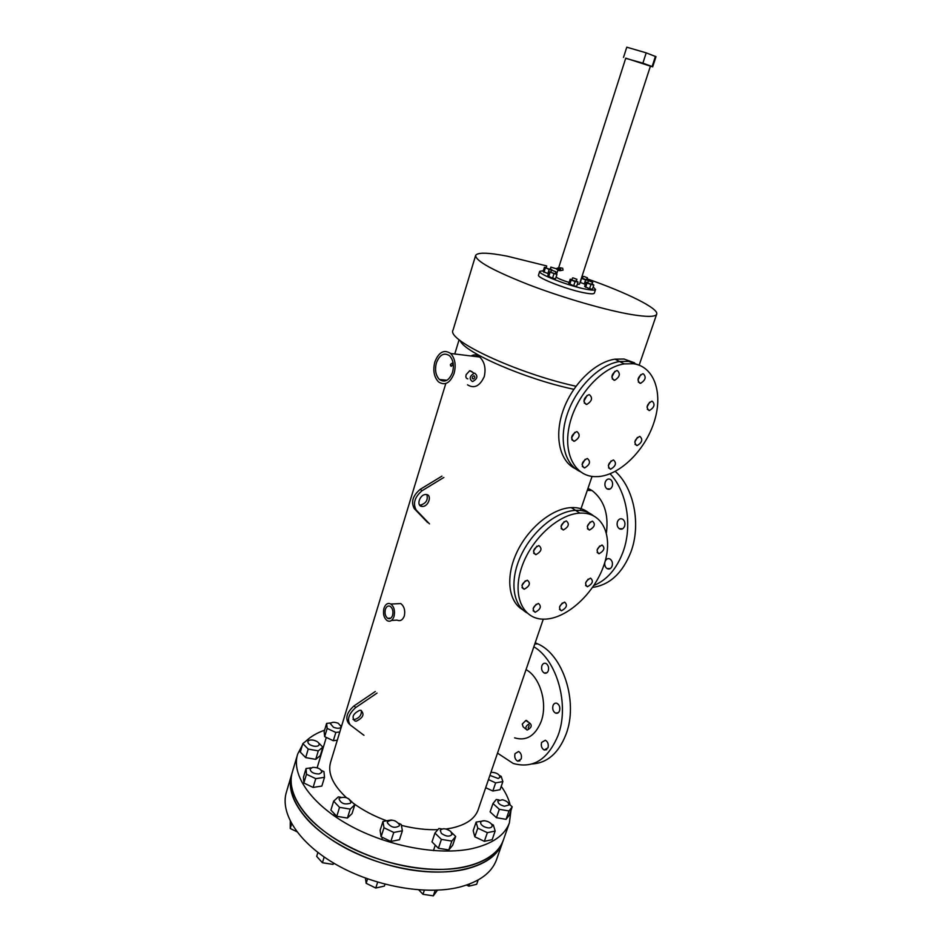 <?xml version="1.0" encoding="UTF-8"?>
<svg xmlns="http://www.w3.org/2000/svg" width="943" height="943" viewBox="0 0 943 943"><rect width="100%" height="100%" fill="white"/><g stroke="black" fill="none" stroke-linecap="round" stroke-linejoin="round"><path stroke-width="1.41" d="M535.813 554.673L535.848 554.673C541.435 551.561 542.437 548.52 538.866 545.561L538.795 545.561C533.208 548.72 532.217 551.749 535.813 554.673M533.502 551.101L536.862 546.186L533.502 551.101M563.219 529.99L563.348 529.99C568.747 526.889 569.737 523.86 566.295 520.913L566.13 520.913C560.731 524.049 559.765 527.078 563.219 529.99M561.014 526.442L564.15 521.632L561.014 526.442M589.363 530.072L589.481 530.06C594.727 527.031 595.705 524.06 592.44 521.161L592.287 521.161C587.053 524.237 586.074 527.208 589.363 530.072M587.312 526.43L590.129 522.021L587.312 526.43M599.017 553.73L599.053 553.73C604.227 550.759 605.229 547.859 602.058 545.03L601.988 545.03C596.813 548.036 595.823 550.936 599.017 553.73L597.143 552.48M597.108 549.946L599.665 546.021L597.108 549.946M587.513 586.711C592.664 583.752 593.677 580.9 590.554 578.142L590.495 578.142C585.344 581.077 584.318 583.941 587.418 586.711L587.513 586.711M585.638 582.821L588.137 579.143L585.638 582.821M561.521 610.758C566.731 607.787 567.769 604.923 564.633 602.153L564.492 602.164C559.27 605.111 558.221 607.976 561.344 610.758L561.521 610.758M559.564 606.868L562.264 603.06L559.564 606.868M535.306 612.231C540.681 609.213 541.718 606.29 538.441 603.473L538.276 603.473C532.901 606.479 531.852 609.402 535.117 612.231L535.306 612.231M533.172 608.435L536.225 604.215L533.172 608.435M524.237 589.21C529.789 586.11 530.815 583.116 527.314 580.228L527.243 580.228C521.679 583.304 520.642 586.298 524.131 589.21L524.237 589.21M521.951 585.532L525.286 580.864L521.951 585.532M582.22 513.086L579.933 513.133C558.397 514.029 530.933 539.29 521.62 567.486C512.037 595.693 522.705 619.068 543.345 619.162L545.926 619.103C567.863 617.806 594.208 593.135 603.709 565.753C613.516 538.37 604.204 513.369 582.22 513.086M579.933 513.133L575.572 510.352L577.847 510.316C583.858 510.458 588.951 512.202 593.159 515.562C588.951 512.202 583.858 510.458 577.847 510.316L575.572 510.352C556.547 511.224 532.583 530.697 521.09 555.262C509.479 579.804 512.414 604.675 526.889 612.832C512.414 604.675 509.479 579.804 521.09 555.262C532.583 530.697 556.547 511.224 575.572 510.352L571.234 507.593C552.221 508.418 528.304 527.809 516.858 552.292C505.307 576.751 508.265 601.587 522.752 609.767M291.446 775.122L286.519 791.755C279.588 813.184 298.766 843.36 336.663 864.837C374.465 886.349 425.753 895.437 459.076 887.233C479.138 882.023 491.586 872.935 496.419 859.957L496.666 859.25M291.693 774.274C284.892 795.255 304.318 825.031 342.427 846.401C380.465 867.808 431.918 877.096 465.241 869.269C485.303 864.295 497.704 855.454 502.442 842.747C495.216 863.222 462.506 875.705 419.8 871.12C377.165 866.593 330.533 844.975 307.477 819.703C292.813 803.13 287.556 787.983 291.693 774.274L292.189 772.612M502.678 842.052L503.303 840.272C496.101 860.688 463.39 873.112 420.684 868.491C378.025 863.929 331.358 842.323 308.278 817.086C293.591 800.548 288.31 785.436 292.436 771.763C285.646 792.674 305.108 822.402 343.264 843.761C381.326 865.144 432.802 874.456 466.137 866.688C486.187 861.749 498.576 852.943 503.303 840.272L503.55 839.576M625.68 58.348L642.878 63.157L652.108 66.54L650.328 66.434M623.512 57.405L626.777 47.197L646.214 52.855L655.986 56.686L652.662 66.882M652.108 66.54L655.444 56.321M646.214 52.855L642.878 63.157M521.196 758.974L517.672 761.166C515.161 759.669 514.277 757.182 515.019 753.681L518.567 751.488C521.066 752.985 521.939 755.484 521.196 758.974M548.307 670.721C547.4 672.889 546.044 673.656 544.241 673.031C541.919 671.487 541.129 669.058 541.883 665.758C542.791 663.577 544.158 662.799 545.973 663.448C548.284 665.004 549.062 667.432 548.307 670.721M559.529 710.81C558.657 712.92 557.325 713.674 555.545 713.097C553.069 711.529 552.221 709.03 552.999 705.612C553.883 703.502 555.215 702.735 557.018 703.337C559.47 704.916 560.307 707.403 559.529 710.81M548.001 747.811L544.252 750.039C541.695 748.494 540.811 745.972 541.577 742.459L545.349 740.231C547.883 741.776 548.767 744.31 548.001 747.811M605.052 561.545L605.064 561.498C606.243 558.857 607.917 558.044 610.121 559.058C612.231 560.708 612.891 563.065 612.09 566.142C610.923 568.759 609.249 569.584 607.08 568.594C605.111 567.144 604.392 564.975 604.899 562.075M624.596 526.218C623.347 528.988 621.578 529.825 619.303 528.717C617.276 527.066 616.663 524.744 617.453 521.75C618.714 518.956 620.482 518.131 622.769 519.263C624.785 520.925 625.398 523.235 624.596 526.218M612.255 486.293C610.981 489.134 609.213 489.983 606.95 488.828C605.041 487.225 604.475 484.961 605.253 482.073C606.526 479.209 608.306 478.36 610.581 479.539C612.467 481.154 613.033 483.405 612.255 486.293M615.249 471.394C633.885 487.849 641.228 524.237 630.997 551.738C622.616 573.061 609.803 584.943 592.569 587.406M610.097 473.775C626.836 491.256 632.718 525.664 623.075 551.844C616.698 568.829 606.974 580.039 593.878 585.462M535.211 642.784L537.64 643.833C563.006 654.418 578.495 701.863 566.071 734.196C558.692 753.068 547.4 762.981 532.194 763.948M533.844 646.768C557.018 660.324 569.655 704.892 558.091 735.363C547.942 759.622 532.984 768.981 513.204 763.453L497.503 753.127M583.882 401.246L587.124 395.353L583.882 401.246M611.842 377.07L614.848 371.33L611.842 377.07M637.94 380.017L640.698 374.701L637.94 380.017M647.016 407.07L649.609 402.225L647.016 407.07M634.78 442.055L637.397 437.422L634.78 442.055M608.306 465.689L611.135 460.891L608.306 465.689M582.079 464.498L585.202 459.276L582.079 464.498M571.517 437.976L574.817 432.318L571.517 437.976M473.056 378.968L473.28 378.968C475.06 377.907 475.319 376.846 474.046 375.774L473.822 375.774C472.03 376.846 471.771 377.907 473.056 378.968M452.923 364.788L451.249 366.249L450.4 364.505L452.204 363.114L452.923 364.788M392.583 615.331C391.463 618.325 389.824 619.315 387.691 618.325C385.286 616.345 384.52 613.351 385.381 609.367C386.5 606.361 388.151 605.359 390.308 606.373C392.689 608.365 393.455 611.359 392.583 615.331M528.127 728.008L529.2 725.509L528.127 728.008M436.397 362.902C434.664 369.927 435.678 375.467 439.438 379.499C444.825 382.964 449.186 380.583 452.522 372.367C454.255 365.389 453.288 359.861 449.611 355.794C444.118 352.211 439.721 354.58 436.397 362.902M624.301 363.904C602.212 367.075 577.01 394.374 569.867 423.395C562.476 452.44 574.334 476.038 594.691 476.639L598.605 476.557C620.435 474.836 645.33 449.976 654.218 421.698C663.353 393.431 654.466 366.473 633.331 363.739L624.301 363.904L619.622 361.523L628.663 361.369L639.236 365.2L628.663 361.369L619.622 361.523C599.654 364.446 576.833 386.83 567.674 413.01C558.386 439.179 564.173 464.227 580.016 471.5C564.173 464.227 558.386 439.179 567.674 413.01C576.833 386.83 599.654 364.446 619.622 361.523L614.977 359.165C595.021 362.041 572.26 384.331 563.148 410.429C553.906 436.515 559.729 461.528 575.584 468.812M634.58 362.855L624.007 359.024L614.977 359.165M588.809 512.815C584.613 509.468 579.509 507.711 573.521 507.558L571.234 507.593M474.824 373.263L474.235 373.263C469.638 376.021 468.977 378.756 472.278 381.467L472.832 381.467C477.441 378.756 478.101 376.021 474.824 373.263M472.078 371.683L469.755 370.682L466.172 374.619C465.488 377.059 466.031 378.473 467.811 378.85M383.978 608.2C385.546 604.003 387.832 602.612 390.838 604.027C394.162 606.809 395.223 610.981 394.009 616.522C392.441 620.671 390.178 622.062 387.208 620.694C383.848 617.924 382.775 613.763 383.978 608.2M391.51 620.447L397.144 620.129C400.268 621.484 402.661 620.093 404.323 615.968C405.396 610.475 404.205 606.337 400.787 603.579L396.661 603.756M324.581 730.177C316.848 732.935 310.577 736.636 305.744 741.281M302.397 745.053L297.658 754.105C291.01 774.58 310.707 803.884 349.087 825.137C387.373 846.413 439.037 855.938 472.36 848.559C492.411 843.855 504.753 835.298 509.385 822.897L511 810.273M529.671 723.54C525.864 725.697 524.933 727.843 526.889 729.965L527.443 729.965C531.251 727.807 532.17 725.662 530.202 723.54L529.671 723.54M527.738 721.949L525.899 720.428L522.257 724.094L523.141 726.841L525.793 729.057M526.029 669.648C540.056 676.968 547.93 703.419 541.141 721.536C535.223 735.894 526.383 741.339 514.619 737.862M467.516 384.815C474.211 388.917 479.798 386.17 484.254 376.599C486.093 368.395 484.572 361.864 479.704 357.032C476.816 354.615 473.94 354.262 471.064 355.971M454.125 373.31C456.212 364.965 455.056 358.352 450.66 353.484C444.082 349.181 438.801 352.01 434.841 361.982C432.766 370.399 433.98 377.023 438.483 381.856C444.931 385.982 450.141 383.141 454.125 373.31M546.74 265.95L507.322 256.201C488.156 252.5 477.606 252.229 475.649 255.4C475.402 260.881 493.213 270.688 529.047 284.821C563.242 297.917 606.007 310.271 631.409 314.538C647.004 317.084 655.42 316.978 656.67 314.219C659.24 308.679 627.142 292.813 587.1 278.81M475.59 255.577L453.088 330.003C445.768 339.94 516.528 373.204 575.961 386.253M445.791 383.518L330.639 762.085C327.445 772.954 332.702 784.812 346.435 797.66M353.601 803.471C363.067 810.379 374.076 816.155 386.63 820.787M401.388 825.361C414.272 828.614 426.436 830.052 437.894 829.663M445.98 829.015L451.226 828.166C465.783 825.019 474.742 818.96 478.077 809.99L478.242 809.495M460.172 340.553C463.673 352.187 525.569 379.192 573.816 389.294M587.972 488.356L592.051 490.537C604.015 499.908 608.801 514.006 606.408 532.83M582.845 277.325L581.796 276.971M556.641 268.849L550.795 267.105M510.163 804.98C508.678 798.804 505.707 792.568 501.24 786.297M587.63 489.37L590.353 489.5M586.181 404.417L586.817 404.406C592.027 401.105 592.899 397.863 589.434 394.704L588.75 394.716C583.552 398.064 582.691 401.294 586.181 404.417M614.034 380.253L614.742 380.241C619.787 376.952 620.647 373.734 617.323 370.564L616.581 370.587C611.535 373.911 610.687 377.129 614.034 380.253M640.014 383.294L640.662 383.282C645.578 380.076 646.45 376.917 643.291 373.805L642.596 373.817C637.692 377.059 636.831 380.218 640.014 383.294M649.008 410.488L649.538 410.476C654.407 407.352 655.314 404.276 652.238 401.235L651.672 401.246C646.792 404.406 645.908 407.494 649.008 410.488M636.773 445.556L637.185 445.556C642.124 442.467 643.043 439.426 639.943 436.444L639.507 436.456C634.556 439.579 633.649 442.609 636.773 445.556M610.38 469.166L610.722 469.154C615.826 466.054 616.769 463.001 613.539 460.019L613.162 460.031C608.058 463.178 607.127 466.219 610.38 469.166M584.295 467.881L584.672 467.881C589.917 464.699 590.848 461.599 587.465 458.557L587.053 458.557C581.796 461.775 580.876 464.887 584.295 467.881M573.827 441.253L574.334 441.241C579.627 437.976 580.534 434.794 577.045 431.682L576.503 431.694C571.21 434.994 570.315 438.177 573.827 441.253M312.746 767.331L310.082 768.981C310.601 772.211 313.63 773.873 319.17 773.967L321.811 772.329C321.304 769.099 318.286 767.437 312.746 767.331M296.868 831.726L290.232 828.484L291.635 823.793M290.232 828.484L290.291 821.27M311.178 767.814L306.051 768.557L303.446 777.28L303.858 783.008L313.111 787.44L321.858 786.061L324.51 777.327L323.956 771.645L321.363 770.419M306.051 768.557L306.475 774.238L303.858 783.008M306.475 774.238L315.764 778.659L313.111 787.44M315.764 778.659L324.51 777.327M309.387 740.255L307.489 739.913L302.833 743.579L300.31 752.078L305.673 757.606L315.74 759.363L320.302 755.591L322.86 747.139L318.805 743.072M302.833 743.579L308.22 749.084L305.673 757.606M308.22 749.084L318.298 750.864L315.74 759.363M318.298 750.864L322.86 747.139M341.696 725.745L341.083 725.45M331.076 722.892L326.62 723.422L324.144 731.638L324.675 736.672L333.327 740.715L337.299 740.196M326.62 723.422L327.162 728.409L324.675 736.672M327.162 728.409L335.838 732.452L333.327 740.715M335.838 732.452L339.81 731.957M488.474 779.566L495.641 782.867L492.835 791.012L500.061 789.715L502.867 781.606L501.146 776.289L499.625 775.594M495.641 782.867L502.867 781.606M485.692 787.711L492.835 791.012M499.024 799.923L496.301 799.452L492.989 803.519L499.33 809.306L496.431 817.699L506.073 819.337L509.303 815.141L512.202 806.831L508.796 803.754M499.33 809.306L508.996 810.968L506.073 819.337M508.996 810.968L512.202 806.831M492.989 803.519L490.112 811.876L496.431 817.699M484.325 820.752L476.121 822.107L477.783 828.166L474.812 836.806L484.36 841.321L492.163 839.659L495.158 831.054L493.366 824.995L491.48 824.111M477.783 828.166L487.354 832.669L484.36 841.321M487.354 832.669L495.158 831.054M476.121 822.107L473.174 830.7L474.812 836.806M441.902 828.991L438.908 828.496L434.947 833.046L431.988 841.899L438.412 848.264L448.821 849.938L452.687 845.246L455.669 836.453L451.685 832.598M434.947 833.046L441.395 839.388L438.412 848.264M441.395 839.388L451.815 841.085L448.821 849.938M451.815 841.085L455.669 836.453M389.447 820.269L382.964 821.471L380.1 830.406L381.102 836.747L390.85 841.451L399.478 839.718L402.39 830.771L401.235 824.488L398.724 823.286M382.964 821.471L383.99 827.765L381.102 836.747M383.99 827.765L393.761 832.457L390.85 841.451M393.761 832.457L402.39 830.771M392.052 820.104L390.284 820.115M340.918 797.283L338.372 796.859L333.645 801.185L330.899 810.108L336.781 816.308L347.425 818.064L352.045 813.597L354.827 804.721L348.391 798.544M333.645 801.185L339.551 807.349L336.781 816.308M339.551 807.349L350.218 809.118L347.425 818.064M350.218 809.118L354.827 804.721M313.265 740.137C310.318 739.713 308.514 740.184 307.854 741.552C307.783 743.626 309.764 745.17 313.795 746.161C316.742 746.573 318.534 746.102 319.182 744.746C319.264 742.66 317.284 741.127 313.265 740.137M338.337 723.316C334.329 721.819 331.7 721.949 330.439 723.705L333.433 727.242C337.441 728.739 340.081 728.609 341.342 726.864L338.337 723.316M489.9 775.394L498.187 778.494L500.014 777.315C499.366 774.179 496.442 772.506 491.22 772.293L490.938 772.352M504.399 806.241L508.878 805.027C508.925 802.67 506.756 800.902 502.36 799.758L497.88 800.972C497.821 803.33 500.002 805.086 504.399 806.241M484.384 826.834C488.309 828.367 490.879 828.237 492.093 826.422C492.423 824.795 491.185 823.263 488.391 821.813C484.478 820.28 481.92 820.422 480.694 822.237C480.364 823.852 481.59 825.384 484.384 826.834M469.626 883.98L468.86 886.172L476.663 884.286L478.16 879.972M468.86 886.172L466.585 885.076M441.383 833.388C446.015 836.582 449.552 836.96 451.98 834.52L450.801 831.49C446.169 828.308 442.644 827.942 440.216 830.382L441.383 833.388M435.183 890.275L433.297 895.85L437.469 890.18M433.297 895.85L422.971 894.294L424.338 890.216M422.971 894.294L418.763 889.886M387.361 822.767C391.109 827.553 395.117 828.543 399.396 825.738L399.455 824.76C395.683 819.997 391.675 819.019 387.42 821.836L387.361 822.767M377.66 882.176L375.762 888.035L384.379 886.066L384.98 884.216M375.762 888.035L366.143 883.308L367.57 878.876M366.143 883.308L365.46 878.11M339.539 798.014L338.997 798.839C340.753 803.448 344.572 804.909 350.442 803.224L350.961 802.434C349.228 797.837 345.421 796.364 339.539 798.014M334.022 863.316L332.973 864.377L333.421 862.963M332.973 864.377L322.412 862.739L324.18 857.046M322.412 862.739L316.671 856.362L317.874 852.46M573.238 277.914L576.975 279.34L573.238 277.914M572.554 277.914L571.906 279.93L575.631 281.356L576.975 279.34M589.057 280.908L592.758 282.322L589.057 280.908M588.397 280.896L587.748 282.9L591.45 284.314L592.758 282.322M583.8 276.405L587.442 277.796L583.8 276.405M583.151 276.393L582.503 278.362L586.145 279.753L587.442 277.796M546.74 265.961L546.115 267.942L549.745 269.321L551.077 267.352M552.174 270.346L555.863 271.749L552.174 270.346M551.466 270.335L550.818 272.35L554.508 273.753L555.215 273.765L555.863 271.749M557.325 269.509L560.059 269.415L559.423 268.378M557.761 268.967L557.619 268.024L556.688 268.472L556.841 269.415L557.761 268.967M561.733 268.06L562.688 268.248L563.054 270.134L559.729 270.735M558.374 269.71L558.751 270.547L560.59 269.651L560.295 267.777L558.657 268.225M539.679 271.384L538.536 275.014C536.048 277.643 569.101 290.35 585.874 293.132C591.072 294.039 593.89 294.039 594.338 293.143L594.349 293.096M543.345 270.735L539.702 271.325C537.239 273.894 570.326 286.566 587.088 289.407C592.287 290.326 595.104 290.35 595.552 289.477L593.182 286.943M556.099 277.018C558.079 278.539 562.417 280.354 569.136 282.452M558.504 268.201L625.751 58.148L650.422 66.163L579.462 284.149M580.039 282.381L585.355 284.291M546.221 267.612L544.441 267.27L543.109 271.49L548.437 273.8M572.012 279.576L570.185 279.234L568.794 283.525L573.674 285.812L576.644 286.354L578.035 282.063L576.444 280.979M577.293 284.362L579.45 284.173M556.853 273.364L555.462 273.01M550.936 271.997L549.121 271.655L547.765 275.934L552.539 278.185L555.545 278.751L556.924 274.46L555.344 273.387M587.854 282.546L586.027 282.205L584.648 286.448L589.528 288.723L592.428 289.253L593.819 285.01L592.228 283.937M570.185 279.234L571.128 280.095L569.737 284.397M571.128 280.095L575.065 281.509L573.674 285.812M575.065 281.509L578.035 282.063M549.121 271.655L556.924 274.46M553.918 273.894L552.539 278.185M550.005 272.492L548.637 276.782M544.441 267.27L549.144 269.45L547.8 273.682M545.302 268.071L543.958 272.303M549.144 269.45L552.02 270.323M552.115 270.016L550.559 268.967M582.609 278.032L581.525 277.82M581.395 278.185L580.416 282.711M581.772 278.515L585.615 279.894L584.247 284.091M585.615 279.894L588.479 280.436L587.795 282.535M588.479 280.436L586.911 279.387M586.027 282.205L587.017 283.065L585.627 287.32M587.017 283.065L590.919 284.468L589.528 288.723M590.919 284.468L593.819 285.01M353.012 719.379L354.674 719.521C359.542 717.871 361.758 714.853 361.322 710.444M356.383 721.147C363.232 717.67 364.729 714.063 360.886 710.338L359.707 710.315C352.859 713.757 351.338 717.364 355.134 721.112L356.383 721.147M377.059 693.081L355.735 707.533C348.533 714.028 346.741 719.874 350.36 725.061L363.963 735.316M375.314 691.502L354.014 705.918C346.824 712.401 345.032 718.236 348.662 723.434L350.042 724.754M355.735 707.533L354.014 705.918M419.494 504.953L420.46 505.083C426.083 503.397 428.216 499.92 426.849 494.639M422.311 506.438L422.358 506.438C428.688 506.792 432.46 494.415 425.977 494.521L425.859 494.521C419.505 494.226 415.839 506.627 422.311 506.438M443.858 477.441L422.075 490.714C414.672 497.044 412.704 503.479 416.169 509.998L429.478 523.86M441.937 476.132L420.165 489.37C412.763 495.688 410.806 502.112 414.283 508.631L427.592 522.493M416.169 509.998L414.283 508.631M422.075 490.714L420.165 489.37M533.62 553.14L535.848 554.673M561.156 528.551L563.348 529.99M587.43 528.74L589.481 530.06M522.009 587.666L524.131 589.21M533.149 610.793L535.117 612.231M559.494 609.426L561.344 610.758M585.591 585.45L587.418 586.711M496.419 859.957L502.442 842.747M517.672 761.166L519.97 760.789M544.241 673.031L546.881 672.76M555.545 713.097L558.221 712.743M544.252 750.039L546.763 749.638M607.08 568.594L610.369 568.511M619.303 528.717L622.722 528.728M606.95 488.828L610.227 488.945M537.64 643.833L534.775 644.057M473.28 378.968L472.302 378.402M451.461 366.249L450.471 365.672M387.691 618.325L390.779 618.16M446.935 380.277L439.438 379.499M474.235 373.263L469.755 370.682M390.838 604.027L400.787 603.579M292.436 771.763L297.422 754.942M479.704 357.032L450.66 353.484M454.774 353.979L459.111 339.692M587.277 490.384L592.051 490.537M478.077 809.99L543.286 619.15M580.416 510.469L592.063 476.404M639.165 365.153L656.67 314.219M530.202 723.54L526.442 720.44M503.303 840.272L509.385 822.897M584.212 402.967L586.817 404.406M612.219 378.921L614.742 380.241M638.317 382.068L640.662 383.282M647.346 409.309L649.538 410.476M635.052 444.353L637.185 445.556M608.541 467.869L610.722 469.154M582.326 466.467L584.672 467.881M571.812 439.768L574.334 441.241M326.302 737.426L317.143 767.767M435.277 845.152L433.45 850.621M382.422 837.384L381.715 839.6M334.388 813.785L333.798 815.66M559.918 268.472L557.619 268.024M562.688 268.248L560.295 267.777M556.594 274.165L558.044 269.639M594.338 293.143L595.552 289.477M355.134 721.112L353.425 719.497M422.358 506.438L420.46 505.083"/></g></svg>
